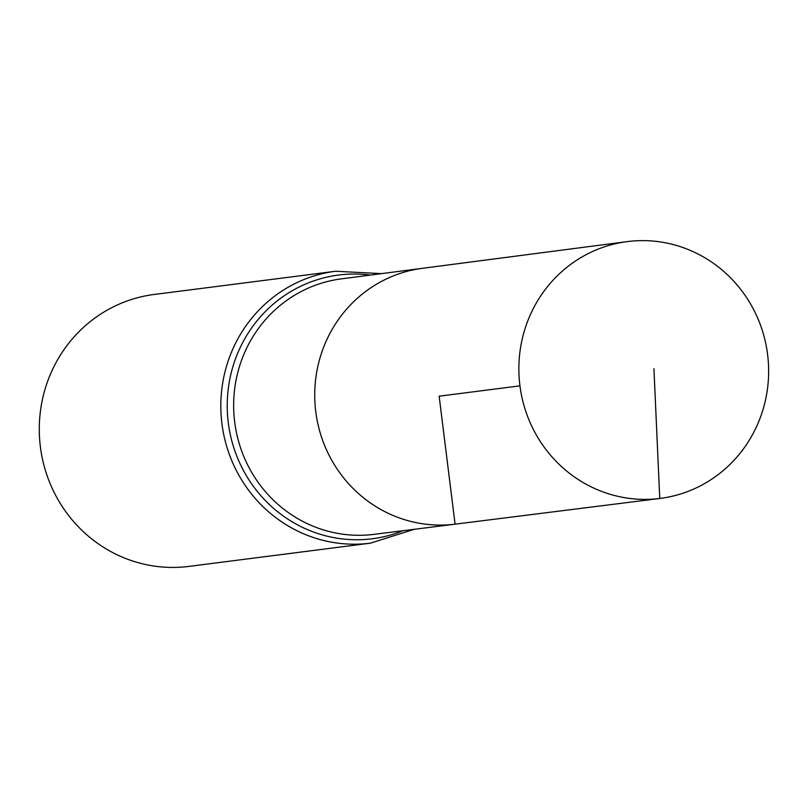 <?xml version="1.0" encoding="UTF-8"?>
<svg xmlns="http://www.w3.org/2000/svg" width="808" height="808" viewBox="0 0 808 808"><rect width="100%" height="100%" fill="white"/><g stroke="black" fill="none" stroke-linecap="round" stroke-linejoin="round"><path stroke-width="1.21" d="M627.038 241.632L422.493 268.296A128.977 124.341 82.7 0 0 315.797 411.898A128.977 124.341 82.7 0 0 455.086 524.17A128.977 124.341 82.7 0 0 455.237 524.16L373.942 534.361A128.785 124.159 82.7 0 1 373.791 534.381A128.785 124.159 82.7 0 1 234.714 422.271A128.785 124.159 82.7 0 1 341.249 278.881L422.493 268.296A128.977 124.341 82.7 0 0 315.797 411.898A128.977 124.341 82.7 0 0 455.086 524.17A128.977 124.341 82.7 0 0 455.237 524.16L659.904 498.455A129.462 124.816 82.7 0 0 767.6 354.53A129.462 124.816 82.7 0 0 627.755 241.542A129.462 124.816 82.7 0 0 627.038 241.632A129.462 124.816 82.7 0 0 519.938 385.769A129.462 124.816 82.7 0 0 659.752 498.475A129.462 124.816 82.7 0 0 659.904 498.455M381.497 273.639L335.653 271.246L154.116 294.476A137.077 132.148 82.7 0 0 40.4 446.976A137.077 132.148 82.7 0 0 188.456 566.459A137.077 132.148 82.7 0 0 188.91 566.408L370.448 543.168L414.211 529.311M519.948 385.85L439.148 396.193L455.086 524.17L659.752 498.475L653.935 368.701M335.653 271.246A137.077 132.148 82.7 0 0 221.937 423.745A137.077 132.148 82.7 0 0 369.993 543.229A137.077 132.148 82.7 0 0 370.448 543.168M370.347 275.094A132.926 128.159 82.7 0 0 227.23 406.474A132.926 128.159 82.7 0 0 371.892 538.805A132.926 128.159 82.7 0 0 403.061 530.705"/></g></svg>
